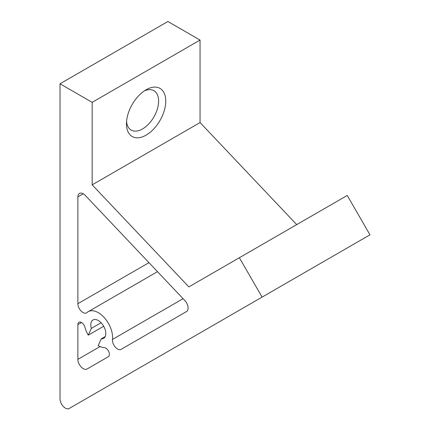 <?xml version="1.0" encoding="UTF-8"?>
<svg xmlns="http://www.w3.org/2000/svg" width="430" height="430" viewBox="0 0 430 430"><rect width="100%" height="100%" fill="white"/><g stroke="black" fill="none" stroke-linecap="round" stroke-linejoin="round"><path stroke-width="0.64" d="M146.109 89.768L146.109 89.768A27.783 16.044 -60 0 1 165.76 101.109A27.783 16.044 -60 0 1 146.109 135.144A27.783 16.044 -60 0 1 126.463 123.797A27.783 16.044 -60 0 1 146.109 89.768L146.109 89.768M126.554 121.582A22.736 13.126 120 0 0 131.171 130.08A22.736 13.126 120 0 0 142.54 128.952A22.736 13.126 120 0 0 157.391 108.919A22.736 13.126 120 0 0 153.908 90.703A22.736 13.126 120 0 0 144.233 90.956M304.671 272.529L266.718 294.442L304.671 272.529M83.237 193.79A7.579 4.375 60 0 1 85.29 195.44L184.787 300.479A7.579 4.375 60 0 1 186.529 311.573L121.115 349.337A7.197 4.155 -120 0 1 117.519 348.983A7.197 4.155 -120 0 1 112.472 339.447A20.21 11.669 60 0 0 104.592 317.996A20.21 11.669 60 0 0 88.193 311.675A20.21 11.669 60 0 0 86.994 312.551A7.197 4.155 -120 0 1 86.57 312.868A7.197 4.155 -120 0 1 82.969 312.508A7.197 4.155 -120 0 1 77.878 303.698L77.878 196.881A7.579 4.375 60 0 1 79.448 193.414A7.579 4.375 60 0 1 83.237 193.79L77.878 196.881M105.2 336.556L101.238 338.84L98.18 345.607A20.21 11.669 -120 0 0 98.298 345.672A20.21 11.669 -120 0 0 104.254 347.612A5.122 2.956 -120 0 1 108.736 351.616A5.122 2.956 -120 0 1 108.322 356.723L87.027 369.021A7.579 4.375 60 0 1 81.189 366.989A7.579 4.375 60 0 1 77.878 359.362L100.05 346.564M60.017 83.785L60.017 398.841A7.579 4.375 -120 0 0 63.328 406.468A7.579 4.375 -120 0 0 69.165 408.5L262.096 297.108L239.365 257.731L188.845 286.901L92.17 184.846L92.17 102.345L60.017 83.785L167.904 21.5L200.052 40.06L200.052 122.561L296.727 224.616M101.238 338.84A10.61 6.127 -120 0 0 103.603 338.362A10.61 6.127 -120 0 0 103.603 326.112A10.61 6.127 -120 0 0 92.993 319.985A10.61 6.127 -120 0 0 91.337 328.391L88.279 335.153A20.21 11.669 -120 0 1 84.903 327.182A5.122 2.956 60 0 0 78.943 322.242A5.122 2.956 60 0 0 77.878 324.585L77.878 359.362M69.165 408.5L177.047 346.214A7.579 4.375 60 0 1 176.972 346.257M262.096 297.108L369.983 234.823L347.246 195.446L239.365 257.731M92.17 102.345L200.052 40.06M92.17 184.846L200.052 122.561M103.684 326.257L88.279 335.153M101.098 322.753L91.337 328.391M148.963 262.66L77.878 303.698M183.083 298.678L112.472 339.447M81.506 322.495L77.878 324.585M157.493 271.663L88.193 311.675"/></g></svg>
